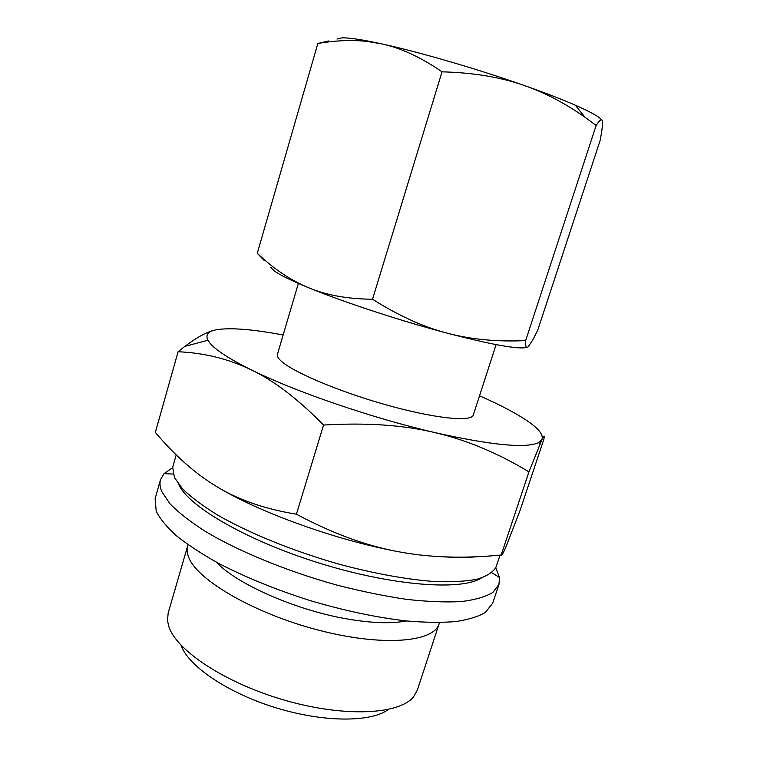 <?xml version="1.0" encoding="UTF-8"?>
<svg xmlns="http://www.w3.org/2000/svg" width="757" height="757" viewBox="0 0 757 757"><rect width="100%" height="100%" fill="white"/><g stroke="black" fill="none" stroke-linecap="round" stroke-linejoin="round"><path stroke-width="1.14" d="M176.192 454.872L172.691 467.315L174.432 477.535L182.437 488.729C190.811 496.923 202.318 505.562 216.956 514.665C248.58 532.994 293.725 551.38 340.177 564.476C375.519 573.834 407.096 579.531 434.906 581.565C451.834 582.171 465.905 581.385 477.109 579.219C486.514 576.332 492.779 572.377 495.911 567.362L500.055 555.118M172.615 467.76L164.014 473.636L160.512 479.692C159.509 483.212 159.926 487.177 161.78 491.596L169.947 503.774C178.633 512.678 190.679 522.046 206.103 531.878C239.458 551.683 287.423 571.374 336.666 585.038C361.155 591.321 384.471 596.09 406.604 599.364C427.535 601.692 445.807 602.421 461.41 601.56C475.207 599.837 485.682 596.79 492.845 592.419L498.967 584.461L499.497 577.487L495.721 567.778M461.363 557.483L460.871 557.133M160.512 479.692L155.109 498.693L156.207 511.145C159.897 518.64 166.54 526.768 176.126 535.521C187.386 544.52 201.305 553.67 217.884 562.971C244.937 577.071 275.576 589.571 309.812 600.481C344.246 610.681 376.494 617.513 406.537 620.967C425.302 622.538 441.757 622.737 455.913 621.554C468.536 619.642 478.358 616.586 485.388 612.394L492.684 603.187L498.967 584.461M216.436 562.186C236.6 584.215 297.463 610.899 349.185 619.292C373.05 623.219 392.06 623.768 406.216 620.939M188.077 544.747L187.679 545.901C186.657 549.412 187.055 553.348 188.881 557.71C197.662 580.487 254.986 613.776 318.82 630.231C382.663 646.857 434.073 642.248 439.145 623.74L439.467 622.566M187.679 545.901L168.158 613.056L167.515 620.579L168.83 626.522C176.372 650.698 226.144 683.618 285.682 700.509C345.211 717.541 399.611 714.494 413.596 696.762L417.315 690.176L439.145 623.74M298.372 283.411L277.412 354.399C276.977 355.875 277.866 357.758 280.09 360.039C290.328 370.883 336.969 390.99 385.502 404.683C434.083 418.441 471.611 422.283 473.295 415.035L496.109 344.624M215.49 329.938C207.333 331.623 197.123 337.111 184.85 346.394L178.084 351.74C204.418 352.894 228.917 358.979 251.551 369.993C229.324 358.979 215.376 349.923 209.689 342.817L207.938 340.234C205.223 334.783 208.118 331.273 216.625 329.702C230.488 327.507 252.658 329.267 283.146 334.991M479.531 395.779C499.251 404.465 514.864 412.622 526.37 420.258C538.501 428.367 543.687 434.792 541.936 439.533C544.075 434.991 544.699 434.953 543.829 439.401L519.974 510.701L506.49 545.57C503.424 552.941 501.654 556.083 501.191 555.004C463.265 558.77 428.5 557.578 396.895 551.427C365.385 545.532 331.897 533.117 296.413 514.202C265.064 509.064 238.701 499.989 217.344 486.969C195.722 474.062 175.056 455.865 155.346 432.379L178.084 351.74M328.765 40.935L317.845 43.461C335.635 40.433 352.081 39.761 367.173 41.446L381.206 43.764L368.29 41.105C356.036 38.796 347.312 37.718 342.088 37.859L336.979 39.042M601.683 119.937C599.279 116.796 590.488 111.885 575.311 105.195C562.158 99.441 545.485 92.997 525.282 85.853C545.617 93.045 565.488 103.491 584.915 117.203L596.156 125.444C599.79 119.833 601.843 118.404 602.307 121.139C602.827 123.751 602.108 130.166 600.159 140.386L537.697 330.317L532.947 339.656L528.235 346.725C526.257 348.722 525.396 346.687 525.642 340.622C496.8 341.918 470.561 339.401 446.923 333.089C491.823 344.757 518.479 349.535 526.891 347.425M270.769 267.306L274.166 270.836C279.721 274.942 291.256 280.592 308.771 287.802C291.048 280.544 273.883 269.038 257.276 253.292L264.127 260.417M308.771 287.802C343.158 301.967 400.462 320.807 446.923 333.089C423.324 326.958 398.532 315.678 372.529 299.242C347.577 298.987 326.324 295.173 308.771 287.802M381.206 43.764C400.425 47.776 420.703 57.135 442.041 71.83C473.806 72.663 501.55 77.337 525.282 85.853C478.519 69.284 418.63 51.845 381.206 43.764M257.276 253.292L317.845 43.461M525.642 340.622L596.156 125.444M372.529 299.242L442.041 71.83M541.936 439.533L538.624 442.599C526.058 448.57 491.473 445.239 434.868 432.588C372.425 418.186 295.183 391.643 251.551 369.993C274.053 380.714 298.05 399.071 323.542 425.055C366.151 422.501 403.263 425.008 434.868 432.588C466.69 440.035 498.049 453.131 528.944 471.885L541.936 439.533M217.344 486.969C259.14 512.262 334.689 539.646 396.895 551.427M443.857 556.83C456.471 557.729 467.23 557.701 476.125 556.764M501.191 555.004L528.944 471.885M296.413 514.202L323.542 425.055M181.112 645.305C188.124 665.914 227.27 692.778 275.397 707.625C323.494 722.557 370.977 722.519 388.407 709.47M178.841 484.641C188.37 506.528 247.605 541.028 320.514 563.482C393.403 586.032 461.429 590.829 481.31 578.036M173.116 474.071L164.014 473.636M368.29 41.105L367.173 41.446M575.311 105.195L584.915 117.203M538.624 442.599L539.921 444.104M207.938 340.234L184.85 346.394M466.388 557.067L466.908 557.389M491.747 572.699L499.497 577.487"/></g></svg>
